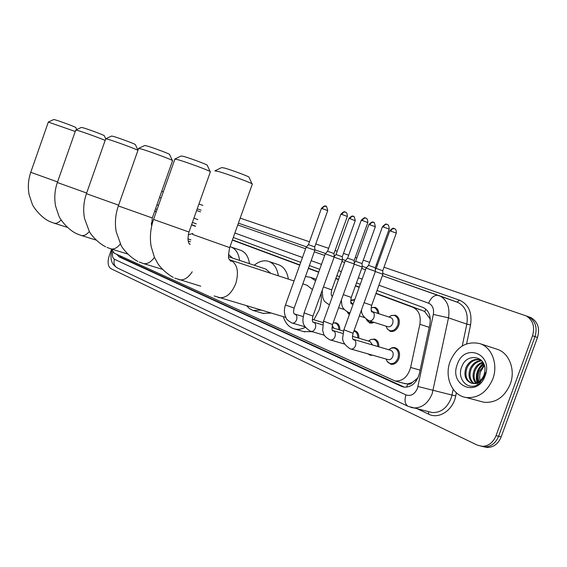 <?xml version="1.0" encoding="UTF-8"?>
<svg xmlns="http://www.w3.org/2000/svg" width="567" height="567" viewBox="0 0 567 567"><rect width="100%" height="100%" fill="white"/><g stroke="black" fill="none" stroke-linecap="round" stroke-linejoin="round"><path stroke-width="0.85" d="M351.823 300.035L354.779 299.574M377.714 313.374C377.523 310.397 376.346 308.469 374.192 307.59L371.116 307.633L375.042 307.321C377.402 308.306 378.657 310.44 378.799 313.728M391.117 315.599L395.405 315.217C399.005 317.045 400.111 320.518 398.721 325.628C396.744 330.1 393.923 332.007 390.252 331.355L387.006 328.555M333.113 322.984L336.04 322.793C338.669 323.771 339.924 326.174 339.796 329.98M354.056 330.596L354.899 330.738C357.685 331.766 359.01 334.254 358.883 338.208M370.69 339.555L374.553 339.031C377.516 340.094 378.926 342.688 378.791 346.806M388.99 349.804C390.869 347.911 392.896 347.202 395.064 347.677C399.097 349.407 400.387 353.043 398.948 358.578C397.134 362.788 394.469 364.694 390.947 364.312L387.233 361.427M412.294 382.484L407.616 383.951C409.31 384.603 410.869 384.114 412.294 382.484L418.028 377.764M430.332 319.845L429.871 318.505L424.718 311.637L423.003 310.766L376.02 293.281M359.287 287.058L355.509 285.655M338.57 279.354L335.877 278.347M318.767 271.983L308.469 268.156M299.808 264.931L232.449 239.869M195.509 226.127L191.611 224.681M156.336 211.555L154.77 210.974M403.612 383.271L407.418 383.859M111.479 249.033L114.258 253.18L395.121 381.01C402.676 381.343 407.843 376.821 410.621 367.451L419.863 324.274C421.139 315.911 418.843 310.269 412.982 307.349L375.921 293.55M359.187 287.32L355.417 285.91M338.478 279.609L335.784 278.603M318.675 272.231L308.377 268.397M299.723 265.179L232.371 240.096M195.431 226.339L191.54 224.893M156.265 211.76L154.699 211.172M349.35 314.657L347.72 312.842M374.277 322.439L369.946 323.105L366.948 320.539M372.668 355.218L370.371 355.261L367.912 353.872M116.823 254.349L119.084 256.851L401.422 386.333L403.995 387.112C411.522 387.396 416.639 382.909 419.367 373.653L429.899 324.239C431.147 315.989 428.865 310.39 423.046 307.449L377.027 290.481M401.422 386.333L404.129 387.048L121.515 257.595L119.488 255.561M383.994 267.227L526.374 315.975C533.023 320.227 535.071 326.819 532.533 335.742L496.04 435.654C493.177 442.501 488.598 446.066 482.311 446.335L477.371 445.159L110.948 268.673C107.921 266.504 107.333 262.301 109.162 256.071L111.543 249.324M161.715 191.334L163.296 191.873M198.932 204.042L202.873 205.389M240.188 218.125L309.469 241.783M315.784 243.938L328.647 248.332M335.09 250.529L337.195 251.245M343.482 253.392L348.684 255.171M355.268 257.418L356.877 257.964M363.298 260.161L369.641 262.323M376.368 264.626L377.431 264.987M529.691 317.13L531.314 317.818C537.963 322.063 540.018 328.619 537.488 337.5L501.178 436.873L498.62 436.264C495.756 443.096 491.185 446.647 484.905 446.909L481.263 446.272L484.905 446.909C491.185 446.647 495.756 443.096 498.62 436.264L535.021 336.621L498.62 436.264L496.04 435.654M527.225 316.209L528.848 316.903C535.496 321.149 537.551 327.719 535.021 336.621C537.551 327.719 535.496 321.149 528.848 316.903L527.225 316.209M360.272 284.301L356.494 282.912M339.541 276.661L336.841 275.661M319.71 269.353L309.398 265.547M300.737 262.351L233.292 237.495M196.317 223.859L192.411 222.42M157.094 209.4L155.528 208.819M501.178 436.873C498.329 443.685 493.765 447.221 487.485 447.483L483.849 446.846M48.351 122.025L53.73 119.538L55.084 119.807C59.563 121.04 74.872 126.725 75.78 127.49L75.843 127.625M75.248 131.48L48.287 122.061M151.332 222.944L151.58 224.872M75.765 130.027L81.343 127.426L82.902 127.731C87.708 129.049 103.123 134.776 104.243 135.648L104.321 135.818M105.15 140.425C99.941 138.114 83.2 132.04 77.764 130.502L75.673 130.07M105.738 138.766L111.529 136.052L113.336 136.392C118.489 137.816 133.982 143.557 135.35 144.557L135.456 144.769M137.944 150.326C135.492 148.852 114.853 141.247 108.042 139.319L105.611 138.83M188.223 234.866L192.922 233.42M138.646 148.37L144.663 145.528L146.782 145.917C152.31 147.441 167.832 153.189 169.505 154.323L169.632 154.593M172.517 160.787L172.361 160.454C170.143 159.008 148.816 151.141 141.311 149.015L138.476 148.448M232.598 258.077L228.451 254.406M230.011 246.723L231.194 247.077C235.815 248.97 238.622 253.414 239.621 260.402M240.486 250.231L240.982 250.401C245.624 252.301 248.459 256.716 249.48 263.669M174.941 158.958L181.199 155.982L183.687 156.428C189.626 158.073 205.134 163.799 207.161 165.082L207.324 165.436M210.322 171.936L210.123 171.51C207.423 169.852 186.104 162.006 178.045 159.717L174.714 159.072M261.061 310.099L252.96 310.433L249.345 308.526L246.765 305.875M271.154 313.076L262.897 313.338M270.764 273.322L265.76 269.056M254.271 265.25C259.232 261.146 264.116 259.884 268.921 261.479C274.038 263.563 277.185 268.34 278.354 275.817M278.277 264.64L278.858 264.839C283.996 266.922 287.157 271.685 288.355 279.106M215.184 170.702L221.69 167.577L224.645 168.087C231.017 169.859 246.461 175.536 248.899 177.003L249.104 177.45M252.237 184.289L251.975 183.743C248.707 181.844 227.473 174.062 218.812 171.595L214.872 170.851M321.092 293.401C321.744 298.88 321.071 304.458 319.079 310.128L313.898 319.802M305.379 327.308C301.665 329.229 298.072 329.781 294.592 328.973C289.12 327.457 285.364 323.353 283.33 316.67M312.119 331.688L303.728 331.596M312.452 289.588L307.038 285.251M305.471 276.512L310.397 277.313L315.613 280.771M306.159 247.177L314.869 250.281M294.153 308.094L285.47 304.968L306.166 247.184L308.427 244.653L314.728 246.879L327.719 210.633M332.276 325.415L333.772 328.18M333.084 323.055L335.217 323.062C337.648 323.963 338.825 326.167 338.754 329.668M325.26 253.846L334.154 257.007L334.006 253.541M345.282 212.051L343.68 212.129L341.766 214.397L340.873 214.241L327.598 251.252L333.998 253.527L347.309 216.502M352.554 335.395L352.745 336.394M353.914 330.986L354.07 331.029C356.65 331.964 357.897 334.254 357.82 337.897M370.698 354.666L368.507 354.042M333.063 330.568L333.077 330.93C331.922 331.078 331.745 328.952 332.546 324.551L323.551 321.149L345.232 260.82L353.113 263.591L354.311 264.031L332.588 324.43M365.708 218.082L364.099 218.167L362.157 220.499L361.2 220.329L347.606 258.162L354.162 260.487L367.777 222.633M352.468 336.309L370.138 341.547L372.54 344.97M368.458 341.043L371.024 339.435L373.731 339.328C376.467 340.306 377.792 342.688 377.714 346.487M353.617 339.413L390.635 350.286C392.924 351.249 393.661 353.298 392.846 356.437C391.811 358.826 390.302 359.903 388.31 359.669L387.984 359.577M388.792 349.74L391.436 348.103L394.235 347.989C398.02 349.612 399.232 353.021 397.885 358.216C396.177 362.164 393.675 363.957 390.372 363.589C388.275 363.057 386.878 361.548 386.177 359.06M375.368 271.373L375.241 267.759L369.507 265.71L368.522 265.391L366.105 268.085L375.389 271.38L353.135 333.155M334.105 257.149L342.425 260.125L331.752 289.829M349.47 314.316L347.16 311.885M353.255 216.36L351.71 216.438L349.853 218.656L348.953 218.486L336.018 254.512L342.284 256.738L342.411 260.104M350.767 301.942L352.717 303.869M350.668 300.574L354.623 300M354.255 264.179L362.214 267.022L351.285 297.384M372.987 322.035L369.415 322.396L366.317 319.377M354.247 262.882L355.658 261.309L362.065 263.57L362.2 267.014M371.13 309.986L372.313 311.623M364.113 302.672L371.676 305.329C370.839 309.391 371.024 311.637 372.221 312.077L372.108 311.552L390.791 317.612C392.839 318.633 393.463 320.596 392.676 323.495C391.556 326.032 389.954 327.102 387.885 326.72L369.145 320.823C371.222 321.198 372.824 320.1 373.958 317.52C374.766 314.572 374.149 312.58 372.108 311.552L371.598 311.439M375.333 271.543L382.881 274.251L371.697 305.273M388.898 317.003L391.684 315.415L394.554 315.493C397.935 317.201 398.97 320.461 397.665 325.267C395.809 329.455 393.158 331.248 389.713 330.632L387.353 329.023L386.007 326.131M375.29 269.403L376.183 268.404L382.725 270.728M492.794 378.976C486.982 392.251 478.123 398.431 466.216 397.51C452.112 395.667 444.089 376.899 450.141 361.399C456.747 346.621 466.712 340.703 480.022 343.659C491.95 347.408 498.365 364.524 492.794 378.976M496.614 349.088L497.358 349.329C509.265 353.078 515.736 369.932 510.25 384.121C504.531 397.155 495.728 403.194 483.857 402.244L480.036 401.223M480.703 359.847C474.714 358.918 470.156 361.548 467.045 367.735C464.649 375.191 466.202 380.372 471.701 383.285L473.062 383.434C478.059 383.299 481.716 380.485 484.041 374.985L484.898 371.08C486.656 355.892 467.059 352.476 462.062 366.076C455.783 379.153 469.115 392.265 479.264 383.462L484.778 375.552L485.6 372.597L484.686 375.482C481.83 381.605 477.953 384.256 473.062 383.434M481 359.96L480.072 359.634C473.927 358.457 469.235 361.059 466.01 367.43C463.522 375.56 465.429 380.847 471.723 383.285M481.851 360.839C477.074 361.349 473.516 364.057 471.17 368.968C469.022 375.141 469.937 379.961 473.927 383.427M481.553 360.506C476.471 360.725 472.665 363.44 470.142 368.663C467.924 375.141 468.994 380.074 473.346 383.441M483.148 362.625C479.533 363.964 476.911 366.48 475.266 370.187C473.424 375.113 473.785 379.373 476.351 382.959M482.822 362.107C478.917 363.284 476.053 365.878 474.246 369.882C472.318 375.134 472.814 379.55 475.727 383.143M484.317 365.276L479.321 371.399C477.889 374.929 477.783 378.345 478.995 381.648M484.048 364.51L480.639 367.338L478.314 371.101C476.762 374.985 476.762 378.65 478.307 382.08M457.314 364.354C464.26 342.475 493.701 353.723 485.118 375.815C477.471 398.261 448.625 385.503 457.314 364.354M480.66 382.186C479.37 378.855 479.349 375.34 480.589 371.647L484.402 365.559M483.403 363.093C477.279 368.458 475.153 375 477.01 382.718M477.201 383.292L477.57 384.228M483.601 363.482C477.811 368.727 475.748 375.078 477.421 382.541M416.61 380.379L415.625 380.173M120.977 256.249L120.835 257.191M425.874 309.171L424.718 311.637M430.268 318.576L429.871 318.505M407.616 383.951L406.702 387.162M422.876 310.716L412.854 307.3M429.24 327.336L419.863 324.274M420.119 370.138L410.621 367.451M121.515 257.595L119.084 256.851M112.748 251.946C112.039 255.674 112.613 258.12 114.456 259.275L405.958 394.908C410.891 396.496 414.732 394.306 417.468 388.331L433.344 314.423C434.18 308.838 432.593 305.096 428.574 303.196L378.926 285.208M111.926 250.494C110.891 254.151 110.714 257.39 111.387 260.21C112.167 261.819 111.217 263.648 117.298 267.907C114.3 266.15 113.35 263.272 114.456 259.275M382.364 275.682L439.843 295.91C447.228 299.986 450.106 307.293 448.49 317.846L432.189 393.718C428.057 403.435 421.813 408.169 413.442 407.928L410.869 407.397M428.829 411.699L432.323 412.549C440.679 412.826 446.888 408.19 450.956 398.658L451.977 395.064L417.992 386.503M456.385 392.818L455.733 395.936C453.068 410.253 438.943 419.545 428.687 414.186L417.681 408.97M197.245 208.805L201.172 210.173M238.402 223.15L306.449 246.858M314.841 249.785L325.557 253.513M342.383 259.381L345.523 260.473M362.171 266.27L366.402 267.752M382.838 273.471L459.468 300.177C468.611 304.309 472.304 312.573 470.553 324.969L466.606 343.864M532.533 335.742L537.488 337.5M433.344 314.423L448.49 317.846L466.818 324.118C468.377 313.757 465.464 306.541 458.072 302.495L452.863 300.609M455.733 395.936L451.977 395.064L453.182 389.302M462.247 345.983L466.818 324.118L470.553 324.969M428.574 303.196C431.111 297.363 434.442 294.769 438.567 295.414L457.009 302.069M159.54 197.486L161.113 198.039L159.54 197.486M196.643 210.506L200.562 211.881L196.643 210.506M237.764 224.936L305.606 248.743L237.764 224.936M314.324 251.805L324.7 255.448L314.324 251.805M341.929 261.493L344.644 262.443L341.929 261.493M365.509 269.772L361.703 268.439L365.509 269.764M362.136 279.127L358.351 277.752M341.355 271.6L338.655 270.615M321.489 264.399L311.155 260.657M302.473 257.51L234.887 233.023M197.826 219.592L193.921 218.175M158.526 205.353L156.96 204.786M382.364 275.69L458.072 302.495L457.059 302.083L459.468 300.177M428.687 414.186L428.461 411.607M117.298 267.907L408.283 406.419C405.022 404.406 404.25 400.564 405.958 394.908M48.315 122.111L30.753 172.304L57.55 181.936M67.197 227.296L54.035 223.164C56.232 223.759 58.599 222.689 61.13 219.961M75.723 130.126L57.352 182.517L86.652 193.028M95.986 240.039L81.173 235.433C83.767 236.099 86.496 234.795 89.366 231.513M105.682 138.901L86.425 193.68L118.609 205.169M127.54 253.981L110.813 248.828C113.91 249.586 117.078 247.963 120.324 243.966M138.575 148.547L118.34 205.934L152.296 217.962M162.282 269.29L143.316 263.52C147.066 264.364 150.772 262.315 154.437 257.39M174.856 159.192L153.544 219.443L189.009 232.023M190.037 244.001L189.392 243.838M178.839 279.616L179.144 279.701C183.765 280.622 188.124 277.986 192.213 271.784M192.567 234.419L229.692 247.609M218.338 297.477L218.827 297.618C225.815 298.497 231.456 293.826 235.759 283.628C239.068 271.919 237.389 264.102 230.719 260.175L230.967 261.437L229.245 259.247C228.147 258.928 228.281 255.1 229.642 247.758L252.358 183.956M230.287 260.019L229.493 259.799M308.441 244.639L321.418 208.415L327.74 210.57C326.762 206.693 326.153 205.282 325.905 206.345L323.877 206.48L322.254 208.564M325.727 206.282L325.472 206.197C325.047 207.054 326.174 203.907 321.439 208.351M294.443 314.012L294.854 314.083M294.904 314.097L294.96 314.118C296.817 315.068 297.349 316.988 296.555 319.887C295.542 322.262 294.145 323.339 292.366 323.105L292.189 323.055M313.097 322.07L313.523 322.141M313.586 322.155L313.657 322.176C315.599 323.169 316.159 325.146 315.351 328.109C314.324 330.518 312.885 331.603 311.035 331.376L310.829 331.319M327.577 251.259L325.267 253.839L304.096 312.885L312.949 316.081M341.766 214.397L347.33 216.431C347.401 211.888 345.14 212.193 345.565 212.171L345.019 211.966C344.594 212.838 345.686 209.641 340.895 214.17M332.595 330.483L333.013 330.554M333.098 330.575L333.183 330.604C335.21 331.631 335.813 333.665 334.991 336.692C333.949 339.137 332.468 340.243 330.547 340.016L330.292 339.945M362.157 220.499L367.806 222.555C367.87 217.912 365.559 218.224 365.998 218.203L365.446 218.004C365.02 218.89 366.119 215.616 361.229 220.258M368.536 265.384L382.47 226.701L389.189 229.047M387.077 224.397L386.814 224.312C385.397 224.149 384.291 225.007 383.49 226.878M352.993 339.279L353.39 339.349M353.503 339.378L353.602 339.406C355.722 340.483 356.36 342.574 355.523 345.672C354.467 348.145 352.943 349.272 350.952 349.052L350.647 348.967M366.105 268.106L343.9 329.788L353.085 333.29C351.76 339.768 353.05 338.917 353.581 339.895L353.468 339.371M331.908 295.839L332.418 295.953M323.417 286.916L331.738 289.879C330.908 294.025 331.114 296.13 332.354 296.194M349.853 218.656L355.233 220.691M355.672 261.302L368.911 224.504L375.319 226.743M373.299 222.321L371.491 222.547L369.861 224.681M351.313 303.465L353.035 304.422M343.311 294.62L351.271 297.434C350.477 302.062 350.668 304.238 351.852 303.955L351.831 303.586L353.177 304.025M350.037 312.736L348.861 312.63M376.204 268.397L389.756 230.79L396.305 233.072M394.242 228.551L392.166 228.969L390.776 230.975M423.003 310.766L412.982 307.349M405.362 383.739L395.121 381.01M482.311 446.335L487.485 447.483M526.374 315.975L531.314 317.818M408.283 406.419L428.893 411.713M457.059 302.083L452.778 300.581M54.035 223.164L50.534 221.86C41.079 218.175 32.744 206.275 32.227 203.985L29.165 194.85C27.698 187.266 28.222 179.76 30.746 172.34M75.78 127.49L76.765 129.56M81.173 235.433L77.509 234.079C67.438 229.904 59.443 218.231 58.833 215.821L55.637 206.246C54.106 198.273 54.673 190.384 57.331 182.56M104.243 135.648L105.724 138.766M151.899 224.986L151.396 224.815M105.604 246.787C98.162 243.03 91.351 235.411 89.302 231.4L84.497 218.352C82.995 210.081 83.625 201.873 86.404 193.737M135.35 144.557L138.001 150.184M106.972 247.41L110.813 248.828M190.916 239.869L187.925 238.863M137.802 261.366C129.815 257.347 122.373 248.381 121.097 245.398L116.2 231.754C114.697 223.107 115.399 214.524 118.312 206.012M169.505 154.323L172.361 160.454M151.63 226.183L152.268 218.04L172.581 160.596M231.194 247.077L240.982 250.401M139.255 262.032L143.316 263.52M190.477 241.762L188.216 241.01M173.254 277.412C167.407 274.081 162.424 269.729 158.306 264.35L154.422 257.361L151.141 246.461C149.66 237.431 150.453 228.458 153.508 219.542M207.161 165.082L210.123 171.51M189.959 244.455C187.797 242.761 187.464 238.65 188.967 232.13L210.414 171.681M200.732 286.186L174.813 278.135M253.52 310.588L263.591 313.544M268.921 261.479L278.858 264.839M266.022 269.141L228.593 256.752M248.899 177.003L251.975 183.743M285.782 317.4L214.149 295.946M294.592 328.973L304.805 331.908M310.397 277.313L316.159 279.248M307.314 285.343L302.835 283.869M294.06 280.984L230.4 260.055M285.435 305.067C284.18 308.682 284.074 312.247 285.123 315.769C286.647 318.427 285.01 318.874 291.785 322.928L305.046 326.812M294.868 314.083L294.734 314.21C293.458 313.643 293.252 311.637 294.117 308.2L314.876 250.267L314.72 246.872M323.098 322.566L312.346 319.341M303.161 316.577L294.968 314.118M335.217 323.062L337.904 323.877M304.054 312.991C303.21 319.072 299.957 324.544 310.39 331.178L324.388 335.246M313.551 322.148L313.48 322.375C312.261 322.169 312.07 320.107 312.906 316.195L334.161 257M343.482 331.078L331.957 327.641M322.602 324.848L313.664 322.184M354.07 331.029L356.87 331.872M323.509 321.269L322.644 330.511C323.842 333.616 322.708 335.664 329.831 339.796L344.616 344.056M369.804 354.559L372.37 355.282M354.148 260.48L354.297 264.024M342.936 333.488L333.198 330.604M373.731 339.328L376.644 340.2M347.592 258.169L345.225 260.799M382.498 226.616C387.495 221.874 386.361 225.212 386.814 224.312L387.247 224.461C386.843 224.844 388.849 223.313 389.217 228.962L375.241 267.759M343.85 329.923L342.723 337.4C342.156 341.235 344.637 345.041 350.151 348.804L388.31 359.669M390.372 363.589L392.988 364.326M394.235 347.989L397.29 348.896M348.981 218.423C353.702 214 352.596 217.133 353.014 216.282L353.532 216.474C353.914 215.637 354.488 217.026 355.254 220.627L342.284 256.738M322.198 290.325L322.821 297.881L323.771 299.978C324.133 301.24 326.018 302.842 329.434 304.777M344.311 309.504L338.605 307.697M336.011 254.519L334.133 256.61M368.933 224.433C373.738 219.911 372.611 223.107 373.058 222.243L373.582 222.434C373.986 221.598 374.574 223.015 375.347 226.68L362.065 263.57M341.327 300.127C342.099 304.791 340.682 308.221 348.911 312.644L349.952 312.97M364.418 317.548L359.336 315.939M369.415 322.396L372.122 323.24M374.192 307.59L376.835 308.462M389.777 230.712C394.689 226.091 393.533 229.359 394.001 228.473L394.533 228.671C394.1 228.692 396.397 228.381 396.333 232.994L382.739 270.714L382.867 274.23M361.548 309.795C361.087 313.785 363.624 317.463 369.145 320.823M389.713 330.632L392.499 331.497M394.554 315.493L397.29 316.386M466.216 397.51L483.857 402.244M480.022 343.659L497.358 349.329"/></g></svg>
